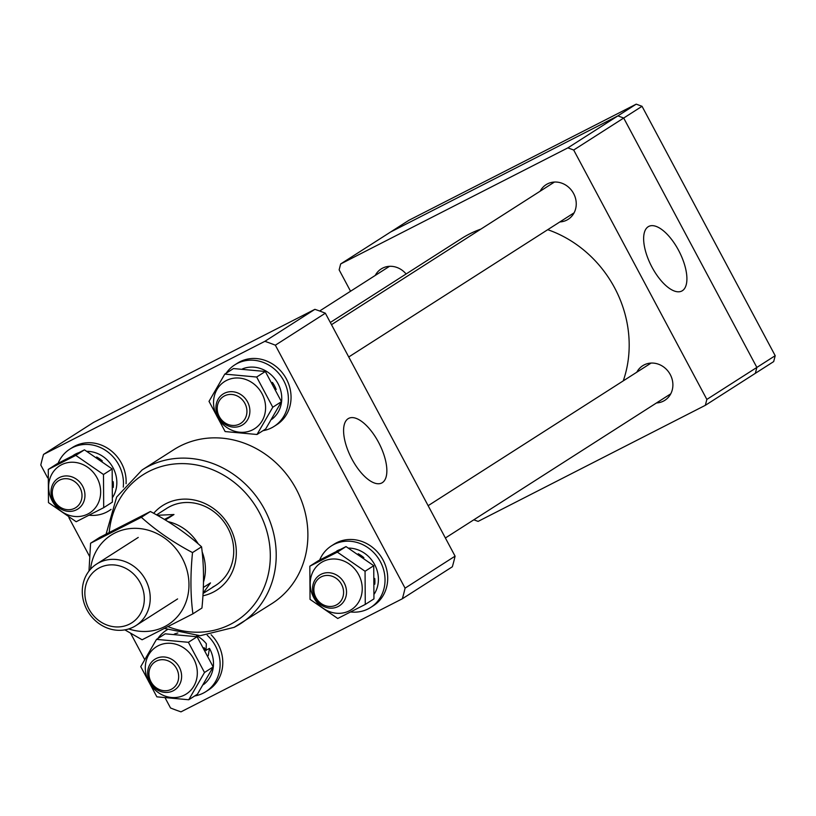 <?xml version="1.0" encoding="UTF-8"?>
<svg xmlns="http://www.w3.org/2000/svg" width="816" height="816" viewBox="0 0 816 816"><rect width="100%" height="100%" fill="white"/><g stroke="black" fill="none" stroke-linecap="round" stroke-linejoin="round"><path stroke-width="1.22" d="M406.113 273.982A20.533 18.503 -122.6 0 0 382.541 268.158A20.533 18.503 -122.6 0 0 381.143 268.964A20.533 18.503 -122.6 0 0 375.238 275.451M559.827 221.942A20.533 18.503 -122.6 0 0 566.794 220.106A20.533 18.503 -122.6 0 0 568.191 219.3A20.533 18.503 -122.6 0 0 573.189 192.79A20.533 18.503 -122.6 0 0 547.465 183.896A20.533 18.503 -122.6 0 0 546.067 184.702A20.533 18.503 -122.6 0 0 540.151 191.199M656.472 402.961A20.533 18.503 -122.6 0 0 663.449 401.115A20.533 18.503 -122.6 0 0 664.846 400.309A20.533 18.503 -122.6 0 0 669.834 373.81A20.533 18.503 -122.6 0 0 644.12 364.915A20.533 18.503 -122.6 0 0 642.712 365.721A20.533 18.503 -122.6 0 0 636.806 372.208M678.535 250.247A36.292 15.677 62.9 0 0 648.567 226.511A36.292 15.677 62.9 0 0 652.015 267.209A36.292 15.677 62.9 0 0 681.584 291.139A36.292 15.677 62.9 0 0 678.535 250.247M350.554 291.241L339.14 269.851L340.66 263.956L567.875 147.869L617.885 115.882L623.699 118.034L756.86 367.424L755.351 373.32L705.34 405.317L478.115 521.393L473.821 519.812M705.34 405.317L706.85 399.422L775.2 355.694L773.68 361.59L755.351 373.32L756.86 367.424L623.699 118.034L573.689 150.022L706.85 399.422M573.689 150.022L567.875 147.869M636.225 104.152L409 220.238L390.66 231.968L617.885 115.882L636.225 104.152L642.039 106.304L775.2 355.694M642.039 106.304L623.699 118.034L617.885 115.882L390.66 231.968L340.66 263.956M330.307 322.473L461.519 238.537A114.077 102.796 57.4 0 1 477.074 230.54A114.077 102.796 57.4 0 1 480.869 229.112M547.73 229.684A114.077 102.796 57.4 0 1 623.271 380.858M153.683 513.295A50.194 45.227 57.4 0 1 165.974 503.666A50.194 45.227 57.4 0 1 229.908 527.32A50.194 45.227 57.4 0 1 213.221 592.161A50.194 45.227 57.4 0 1 202.939 595.792M212.741 587.071A45.635 41.116 -122.6 0 0 215.852 585.286A45.635 41.116 -122.6 0 0 226.94 526.391A45.635 41.116 -122.6 0 0 169.789 506.624A45.635 41.116 -122.6 0 0 166.678 508.409L156.55 514.886M164.689 628.473L200.165 635.705L234.151 627.341L272.116 603.463A91.27 82.232 -122.6 0 0 294.29 485.663A91.27 82.232 -122.6 0 0 179.979 446.138A91.27 82.232 -122.6 0 0 173.757 449.708L142.086 469.965A91.27 82.232 57.4 0 1 148.308 466.395A91.27 82.232 57.4 0 1 262.619 505.93A91.27 82.232 57.4 0 1 240.445 623.73A91.27 82.232 57.4 0 1 234.223 627.3M378.481 442.19A36.292 15.677 62.9 0 0 348.514 418.465A36.292 15.677 62.9 0 0 351.961 459.153A36.292 15.677 62.9 0 0 381.531 483.092A36.292 15.677 62.9 0 0 378.481 442.19M402.349 598.76A200.787 180.917 -122.6 0 0 405.073 588.152L275.349 345.199A200.787 180.917 -122.6 0 0 264.884 341.323L43.534 454.41L93.544 422.413L314.894 309.335A200.787 180.917 57.4 0 1 325.36 313.201L455.083 556.155A200.787 180.917 57.4 0 1 452.35 566.773L402.349 598.76L180.989 711.848A200.787 180.917 -122.6 0 1 170.524 707.972L165.291 698.18M43.534 454.41A200.787 180.917 -122.6 0 0 40.8 465.028L47.624 477.809M144.514 659.267L130.693 633.379M89.525 556.288L68.87 517.599M314.894 309.335L264.884 341.323M275.349 345.199L325.36 313.201M455.083 556.155L405.073 588.152M129.622 624.056A31.946 28.784 -122.6 0 0 140.24 582.797A31.946 28.784 -122.6 0 0 99.552 567.742A31.946 28.784 -122.6 0 0 88.934 609.011A31.946 28.784 -122.6 0 0 129.622 624.056M99.073 562.652A36.506 32.895 57.4 0 1 144.789 578.462A36.506 32.895 57.4 0 1 135.925 625.586A36.506 32.895 57.4 0 1 133.436 627.014A36.506 32.895 57.4 0 1 87.71 611.204A36.506 32.895 57.4 0 1 96.584 564.08A36.506 32.895 57.4 0 1 99.073 562.652M203.357 587.469L210.487 582.91L203.092 593.181M165.383 520.016L173.981 514.519L157.253 515.284M167.984 521.618A45.635 41.116 57.4 0 1 198.227 543.884M202.144 551.861A45.635 41.116 57.4 0 1 203.51 582.032M164.393 519.425L173.981 514.519M128.734 628.932A53.05 47.797 -122.6 0 0 182.519 609.521A53.05 47.797 -122.6 0 0 164.006 537.673A53.05 47.797 -122.6 0 0 96.665 550.29A53.05 47.797 -122.6 0 0 90.535 569.201M124.858 629.87L142.117 639.775L192.902 613.826C190.424 594.966 190.301 574.556 192.515 552.585C173.165 542.354 156.111 530.594 141.352 517.293L90.576 543.232L88.985 571.057M141.352 517.293L150.399 511.51C169.85 521.801 186.905 533.572 201.562 546.802C204.031 565.661 204.163 586.082 201.94 608.042L192.902 613.826M192.515 552.585L201.562 546.802M90.576 543.232L99.613 537.448L150.399 511.51M245.004 418.843A15.973 14.392 -122.6 0 0 239.394 397.219A15.973 14.392 -122.6 0 0 219.137 401.054A15.973 14.392 -122.6 0 0 224.737 422.678A15.973 14.392 -122.6 0 0 245.004 418.843M218.117 399.248A18.258 16.442 57.4 0 1 223.064 394.036A18.258 16.442 57.4 0 1 244.29 397.423A18.258 16.442 57.4 0 1 247.687 419.577A18.258 16.442 57.4 0 1 242.74 424.789A18.258 16.442 57.4 0 1 221.513 421.403A18.258 16.442 57.4 0 1 218.117 399.248M226.165 373.218A36.506 32.895 57.4 0 1 226.695 372.473A36.506 32.895 57.4 0 1 234.733 364.905A36.506 32.895 57.4 0 1 278.44 373.045A36.506 32.895 57.4 0 1 282.112 418.843A36.506 32.895 57.4 0 1 274.074 426.411A36.506 32.895 57.4 0 1 262.936 430.705M234.733 364.905L237.405 363.202A36.506 32.895 57.4 0 1 281.102 371.331A36.506 32.895 57.4 0 1 284.784 417.139A36.506 32.895 57.4 0 1 276.746 424.708L274.074 426.411M272.391 382.398A29.386 26.479 57.4 0 1 276.165 389.477M242.556 368.852A29.386 26.479 57.4 0 1 277.46 382.622A29.386 26.479 57.4 0 1 271.779 419.342M226.409 380.511A27.948 25.184 -122.6 0 0 217.117 416.619A27.948 25.184 -122.6 0 0 252.725 429.787A27.948 25.184 -122.6 0 0 262.018 393.679A27.948 25.184 -122.6 0 0 226.409 380.511M272.779 407.225L256.663 377.033L224.777 374.105L209.018 401.37L225.134 431.562L257.02 434.489L272.779 407.225L281.459 401.676L265.7 428.941L257.02 434.489M256.663 377.033L265.333 371.484L281.459 401.676M224.777 374.105L233.458 368.557L265.333 371.484M74.48 481.471A15.973 14.392 -122.6 0 0 54.213 485.306A15.973 14.392 -122.6 0 0 59.823 506.93A15.973 14.392 -122.6 0 0 80.08 503.095A15.973 14.392 -122.6 0 0 74.48 481.471M59.609 508.215A18.258 16.442 57.4 0 1 58.15 478.298A18.258 16.442 57.4 0 1 76.357 479.125A18.258 16.442 57.4 0 1 77.816 509.041A18.258 16.442 57.4 0 1 59.609 508.215M150.868 666.315A15.973 14.392 -122.6 0 0 156.468 687.939A15.973 14.392 -122.6 0 0 176.735 684.114A15.973 14.392 -122.6 0 0 171.125 662.49A15.973 14.392 -122.6 0 0 150.868 666.315M179.418 684.848A18.258 16.442 57.4 0 1 174.471 690.061A18.258 16.442 57.4 0 1 153.245 686.674A18.258 16.442 57.4 0 1 149.848 664.52A18.258 16.442 57.4 0 1 154.795 659.308A18.258 16.442 57.4 0 1 176.021 662.694A18.258 16.442 57.4 0 1 179.418 684.848M321.392 603.687A15.973 14.392 -122.6 0 0 341.659 599.852A15.973 14.392 -122.6 0 0 336.049 578.228A15.973 14.392 -122.6 0 0 315.782 582.063A15.973 14.392 -122.6 0 0 321.392 603.687M337.926 575.882A18.258 16.442 57.4 0 1 339.385 605.798A18.258 16.442 57.4 0 1 321.178 604.972A18.258 16.442 57.4 0 1 319.719 575.056A18.258 16.442 57.4 0 1 337.926 575.882M58.099 463.274A36.506 32.895 57.4 0 1 69.809 449.157A36.506 32.895 57.4 0 1 109.16 453.043A36.506 32.895 57.4 0 1 123.267 487.111M111.047 509.347A36.506 32.895 57.4 0 1 109.16 510.663A36.506 32.895 57.4 0 1 89.168 515.222M69.809 449.157L72.481 447.454A36.506 32.895 57.4 0 1 111.833 451.33A36.506 32.895 57.4 0 1 126.072 483.725M157.896 638.489A36.506 32.895 57.4 0 1 158.426 637.735A36.506 32.895 57.4 0 1 166.464 630.176A36.506 32.895 57.4 0 1 167.402 629.595L166.464 630.176M207.213 635.276A36.506 32.895 57.4 0 1 213.843 684.114A36.506 32.895 57.4 0 1 205.805 691.682A36.506 32.895 57.4 0 1 194.667 695.966M211.12 634.766A36.506 32.895 57.4 0 1 216.515 682.411A36.506 32.895 57.4 0 1 208.478 689.969L205.805 691.682M319.668 560.031A36.506 32.895 57.4 0 1 331.388 545.914A36.506 32.895 57.4 0 1 370.729 549.8A36.506 32.895 57.4 0 1 370.729 607.42A36.506 32.895 57.4 0 1 350.737 611.98M331.388 545.914L334.05 544.211A36.506 32.895 57.4 0 1 373.402 548.087A36.506 32.895 57.4 0 1 373.391 605.717L370.729 607.42M112.159 468.945L112.373 502.126L103.693 507.674L103.489 474.504L75.776 455.379L84.446 449.83L112.159 468.945L103.489 474.504M52.204 500.871A27.948 25.184 -122.6 0 0 87.802 514.039A27.948 25.184 -122.6 0 0 97.094 477.931A27.948 25.184 -122.6 0 0 61.496 464.763A27.948 25.184 -122.6 0 0 52.204 500.871M75.776 455.379L48.266 469.435L48.47 502.605L76.184 521.73L103.693 507.674M48.266 469.435L56.947 463.886L84.446 449.83M156.509 639.377L165.189 633.828L197.074 636.745L213.19 666.937L197.431 694.202L188.751 699.761L204.51 672.496L188.394 642.304L156.509 639.377L140.75 666.641L156.866 696.833L188.751 699.761M184.457 695.059A27.948 25.184 -122.6 0 0 193.749 658.951A27.948 25.184 -122.6 0 0 158.141 645.782A27.948 25.184 -122.6 0 0 148.859 681.88A27.948 25.184 -122.6 0 0 184.457 695.059M204.51 672.496L213.19 666.937M188.394 642.304L197.074 636.745M309.835 566.192L318.515 560.643L346.025 546.587L373.738 565.702L373.942 598.883L365.262 604.432L365.058 571.261L337.345 552.136L309.835 566.192L310.039 599.362L337.753 618.487L365.262 604.432M358.673 574.688A27.948 25.184 -122.6 0 0 323.065 561.52A27.948 25.184 -122.6 0 0 313.772 597.628A27.948 25.184 -122.6 0 0 349.381 610.796A27.948 25.184 -122.6 0 0 358.673 574.688M365.058 571.261L373.738 565.702M337.345 552.136L346.025 546.587M96.645 457.001A29.386 26.479 57.4 0 1 102.306 460.928M73.134 455.491L73.654 455.155A29.386 26.479 57.4 0 1 78.499 452.778M87.22 451.34A29.386 26.479 57.4 0 1 112.822 467.374A29.386 26.479 57.4 0 1 112.802 497.097M113.179 481.695A29.386 26.479 57.4 0 1 113.23 487.438M208.243 655.676L209.477 648.383A29.386 26.479 57.4 0 1 203.51 684.604M204.112 647.669A29.386 26.479 57.4 0 1 205.979 650.617L206.366 643.773A29.386 26.479 57.4 0 0 196.615 635.684M174.287 634.124A29.386 26.479 57.4 0 1 177.837 633.002M209.477 648.383L206.02 650.24M358.214 553.758A29.386 26.479 57.4 0 1 363.875 557.685M337.936 551.33L336.784 550.994A29.386 26.479 57.4 0 1 340.078 549.535M348.789 548.097A29.386 26.479 57.4 0 1 374.391 564.131A29.386 26.479 57.4 0 1 374.371 593.854M374.748 578.452A29.386 26.479 57.4 0 1 374.799 584.195M168.147 626.708A86.7 78.122 -122.6 0 0 230.408 624.342A86.7 78.122 -122.6 0 0 259.233 512.336A86.7 78.122 -122.6 0 0 148.787 471.485A86.7 78.122 -122.6 0 0 109.222 532.42M142.086 469.965L116.637 497.066L106.121 534.031M135.925 625.586L177.602 598.924M203.072 593.467L215.852 585.286M96.584 564.08L138.251 537.428M554.431 182.06L331.49 324.676M574.107 212.813L348.738 356.98M389.518 266.312L319.648 311.008M670.762 393.822L445.393 537.989M651.086 363.069L428.145 505.685M109.16 510.663L110.996 509.49"/></g></svg>
